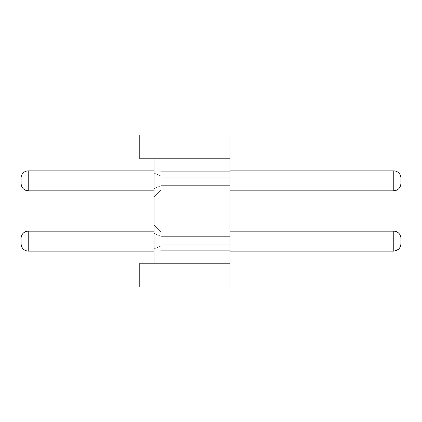 <?xml version="1.0" encoding="UTF-8"?>
<svg xmlns="http://www.w3.org/2000/svg" width="422" height="422" viewBox="0 0 422 422"><rect width="100%" height="100%" fill="white"/><g stroke="black" fill="none" stroke-linecap="round" stroke-linejoin="round"><path stroke-width="0.32" stroke-dasharray="2.11 1.58" d="M229.99 190.823L393.779 190.823L229.99 190.823L229.99 189.969L229.99 190.823L229.99 189.969L229.99 190.823L229.99 189.969L229.99 190.823L393.779 190.823C398.073 190.369 400.446 187.996 400.9 183.702L400.9 178.005A7.121 7.121 0 0 0 393.779 170.884L229.99 170.884L393.779 170.884L393.779 190.823C398.073 190.369 400.446 187.996 400.9 183.702L400.9 178.005A7.121 7.121 0 0 0 393.779 170.884L393.779 190.823L393.779 170.884L393.779 190.823L393.779 170.884L393.779 190.823L393.779 170.884L393.779 190.823L393.779 170.884L393.779 190.823L393.779 170.884L229.99 170.884L229.99 171.738L229.99 170.884L229.99 171.738L161.151 171.738L229.99 171.738L161.151 171.738L154.03 164.617L154.03 188.597L154.03 173.11L161.151 176.058L161.151 177.741L229.99 177.741L229.99 183.966L161.151 183.966L161.151 177.741L161.151 183.966L229.99 183.966L229.99 177.741L161.151 177.741L161.151 176.058L154.03 173.11L154.03 188.597L161.151 185.648L154.03 188.597L154.03 173.11L161.151 176.058L161.151 177.741L229.99 177.741L229.99 176.058L161.151 176.058L154.03 173.11L154.03 188.597L161.151 185.648L161.151 183.966L161.151 185.648L154.03 188.597L154.03 173.11L161.151 176.058L161.151 183.966L161.151 176.058L154.03 173.11L154.03 188.597L161.151 185.648L161.151 183.966L229.99 183.966L229.99 185.648L161.151 185.648L154.03 188.597L154.03 173.11L161.151 176.058L161.151 177.741L229.99 177.741L229.99 183.966L161.151 183.966L161.151 185.648L161.151 177.741L161.151 183.966L229.99 183.966L229.99 177.741L161.151 177.741L161.151 176.058L154.03 173.11L154.03 188.597L161.151 185.648L154.03 188.597L154.03 173.11L161.151 176.058L161.151 177.741L229.99 177.741L229.99 176.058L161.151 176.058L154.03 173.11L154.03 188.597L161.151 185.648L161.151 183.966L161.151 185.648L154.03 188.597L154.03 173.11L161.151 176.058L161.151 183.966L161.151 176.058L154.03 173.11L154.03 164.617L154.03 173.11L154.03 164.617L154.03 173.11L154.03 164.617L154.03 173.11L154.03 164.617L154.03 173.11L154.03 164.617L154.03 173.11L154.03 164.617L161.151 171.738L229.99 171.738L229.99 170.884L229.99 171.738L161.151 171.738L160.297 170.884L28.221 170.884L28.221 190.823L28.221 170.884A7.121 7.121 0 0 0 21.1 178.005L21.1 183.702L21.1 178.005A7.121 7.121 0 0 1 28.221 170.884L160.297 170.884L161.151 171.738L154.03 164.617L161.151 171.738L229.99 171.738L161.151 171.738L154.03 164.617L161.151 171.738L229.99 171.738L229.99 170.884L229.99 171.738L161.151 171.738L160.297 170.884L28.221 170.884A7.121 7.121 0 0 0 21.1 178.005L21.1 183.702L21.1 178.005A7.121 7.121 0 0 1 28.221 170.884L160.297 170.884L161.151 171.738L154.03 164.617L161.151 171.738L229.99 171.738L161.151 171.738L154.03 164.617L161.151 171.738L229.99 171.738L229.99 170.884L229.99 171.738L161.151 171.738L160.297 170.884L28.221 170.884L28.221 190.823L160.297 190.823L161.151 189.969L229.99 189.969L229.99 190.823L229.99 189.969L161.151 189.969L160.297 190.823L161.151 189.969L229.99 189.969L161.151 189.969L160.297 190.823L161.151 189.969L229.99 189.969L229.99 190.823L229.99 189.969L161.151 189.969L160.297 190.823L161.151 189.969L229.99 189.969L161.151 189.969L160.297 190.823L161.151 189.969L229.99 189.969L229.99 190.823L229.99 189.969L161.151 189.969L160.297 190.823L161.151 189.969L229.99 189.969L161.151 189.969L160.297 190.823L28.221 190.823C23.927 190.369 21.554 187.996 21.1 183.702L21.1 178.005L21.1 183.702C21.554 187.996 23.927 190.369 28.221 190.823L154.03 190.823M154.03 197.09L161.151 189.969L161.151 183.966L229.99 183.966L229.99 185.648L161.151 185.648L154.03 188.597L161.151 185.648L161.151 183.966L161.151 189.969L161.151 185.648L161.151 189.969L161.151 185.648L161.151 189.969L161.151 185.648L161.151 189.969L161.151 185.648L161.151 189.969L161.151 185.648L161.151 189.969L154.03 197.09L161.151 189.969L154.03 197.09L161.151 189.969L154.03 197.09L161.151 189.969L229.99 189.969L161.151 189.969L154.03 197.09L161.151 189.969L229.99 189.969L161.151 189.969L154.03 197.09L161.151 189.969L229.99 189.969L161.151 189.969L154.03 197.09L154.03 188.597L154.03 197.09M229.99 170.884L393.779 170.884A7.121 7.121 0 0 1 400.9 178.005L400.9 183.702C400.446 187.996 398.073 190.369 393.779 190.823C398.073 190.369 400.446 187.996 400.9 183.702L400.9 178.005A7.121 7.121 0 0 0 393.779 170.884L229.99 170.884L229.99 183.966L229.99 177.741L229.99 183.966L229.99 177.741L229.99 183.966L161.151 183.966L161.151 177.741L229.99 177.741L161.151 177.741L161.151 183.966L229.99 183.966L229.99 176.058L161.151 176.058L161.151 171.738L154.03 164.617L161.151 171.738L161.151 176.058L161.151 171.738L161.151 176.058L161.151 171.738L161.151 176.058L161.151 171.738L161.151 176.058L161.151 171.738L161.151 176.058L161.151 171.738L161.151 176.058L229.99 176.058L161.151 176.058L161.151 177.741L229.99 177.741L229.99 185.648L161.151 185.648L229.99 185.648L161.151 185.648L161.151 177.741L161.151 183.966L229.99 183.966L161.151 183.966L161.151 185.648L229.99 185.648L229.99 177.741L161.151 177.741L161.151 176.058L229.99 176.058L229.99 177.741L229.99 171.738L161.151 171.738L229.99 171.738L229.99 170.884L229.99 171.738L161.151 171.738L160.297 170.884L154.03 170.884M229.99 183.966L229.99 189.969L229.99 183.966L161.151 183.966L229.99 183.966L229.99 189.969L229.99 183.966M229.99 177.741L161.151 177.741L229.99 177.741L229.99 176.058L229.99 177.741M400.9 183.702L400.9 178.005L400.9 183.702M229.99 171.738L161.151 171.738L229.99 171.738M229.99 251.116L393.779 251.116L229.99 251.116L229.99 250.262L229.99 251.116L229.99 250.262L229.99 251.116L229.99 250.262L229.99 251.116L393.779 251.116C398.073 250.663 400.446 248.289 400.9 243.995L400.9 238.298A7.121 7.121 0 0 0 393.779 231.177L229.99 231.177L393.779 231.177L393.779 251.116C398.073 250.663 400.446 248.289 400.9 243.995L400.9 238.298A7.121 7.121 0 0 0 393.779 231.177L393.779 251.116L393.779 231.177L393.779 251.116L393.779 231.177L393.779 251.116L393.779 231.177L393.779 251.116L393.779 231.177L393.779 251.116L393.779 231.177L229.99 231.177L229.99 232.031L229.99 231.177L229.99 232.031L161.151 232.031L229.99 232.031L161.151 232.031L154.03 224.91L161.151 232.031L154.03 224.91L161.151 232.031L229.99 232.031L229.99 231.177L229.99 232.031L161.151 232.031L160.297 231.177L28.221 231.177L28.221 251.116L28.221 231.177A7.121 7.121 0 0 0 21.1 238.298L21.1 243.995L21.1 238.298A7.121 7.121 0 0 1 28.221 231.177L160.297 231.177L161.151 232.031L154.03 224.91L154.03 248.89L154.03 233.403L161.151 236.352L161.151 238.034L229.99 238.034L229.99 244.259L161.151 244.259L161.151 238.034L161.151 244.259L229.99 244.259L229.99 238.034L161.151 238.034L161.151 236.352L154.03 233.403L154.03 248.89L161.151 245.942L154.03 248.89L154.03 233.403L161.151 236.352L161.151 238.034L229.99 238.034L229.99 236.352L161.151 236.352L154.03 233.403L154.03 248.89L161.151 245.942L161.151 244.259L161.151 245.942L154.03 248.89L154.03 233.403L161.151 236.352L161.151 244.259L161.151 236.352L154.03 233.403L154.03 248.89L161.151 245.942L161.151 244.259L229.99 244.259L229.99 245.942L161.151 245.942L154.03 248.89L154.03 233.403L161.151 236.352L161.151 238.034L229.99 238.034L229.99 244.259L161.151 244.259L161.151 245.942L161.151 238.034L161.151 244.259L229.99 244.259L229.99 238.034L161.151 238.034L161.151 236.352L154.03 233.403L154.03 248.89L161.151 245.942L154.03 248.89L154.03 233.403L161.151 236.352L161.151 238.034L229.99 238.034L229.99 236.352L161.151 236.352L154.03 233.403L161.151 236.352L161.151 245.942L161.151 232.031L154.03 224.91L154.03 248.89L161.151 245.942L154.03 248.89L154.03 233.403L161.151 236.352L161.151 232.031L229.99 232.031L161.151 232.031L154.03 224.91L154.03 233.403L154.03 224.91L154.03 233.403L154.03 224.91L154.03 233.403L154.03 224.91L154.03 233.403L154.03 224.91L161.151 232.031L229.99 232.031L229.99 231.177L229.99 232.031L161.151 232.031L160.297 231.177L28.221 231.177A7.121 7.121 0 0 0 21.1 238.298L21.1 243.995L21.1 238.298A7.121 7.121 0 0 1 28.221 231.177L160.297 231.177L161.151 232.031L154.03 224.91L161.151 232.031L229.99 232.031L161.151 232.031L154.03 224.91L161.151 232.031L229.99 232.031L229.99 231.177L229.99 232.031L161.151 232.031L160.297 231.177L28.221 231.177L28.221 251.116L160.297 251.116L161.151 250.262L229.99 250.262L229.99 251.116L229.99 250.262L161.151 250.262L160.297 251.116L161.151 250.262L229.99 250.262L161.151 250.262L160.297 251.116L161.151 250.262L229.99 250.262L229.99 251.116L229.99 250.262L161.151 250.262L160.297 251.116L161.151 250.262L229.99 250.262L161.151 250.262L160.297 251.116L161.151 250.262L229.99 250.262L229.99 251.116L229.99 250.262L161.151 250.262L160.297 251.116L161.151 250.262L229.99 250.262L161.151 250.262L160.297 251.116L28.221 251.116C23.927 250.663 21.554 248.289 21.1 243.995L21.1 238.298L21.1 243.995C21.554 248.289 23.927 250.663 28.221 251.116L154.03 251.116M154.03 257.383L161.151 250.262L154.03 257.383L161.151 250.262L154.03 257.383L161.151 250.262L161.151 244.259L229.99 244.259L229.99 245.942L161.151 245.942L154.03 248.89L154.03 257.383L161.151 250.262L161.151 244.259L161.151 245.942L154.03 248.89L154.03 257.383L161.151 250.262L161.151 245.942L161.151 250.262L161.151 245.942L161.151 250.262L161.151 245.942L161.151 250.262L161.151 245.942L161.151 250.262L154.03 257.383L161.151 250.262L229.99 250.262L161.151 250.262L154.03 257.383L161.151 250.262L229.99 250.262L161.151 250.262L154.03 257.383L154.03 248.89L154.03 257.383M400.821 245.066L400.9 243.995C400.446 248.289 398.073 250.663 393.779 251.116C398.073 250.663 400.446 248.289 400.9 243.995L400.9 238.298A7.121 7.121 0 0 0 393.779 231.177L229.99 231.177L229.99 244.259L161.151 244.259L161.151 238.034L229.99 238.034L161.151 238.034L161.151 244.259L229.99 244.259L229.99 236.352L161.151 236.352L161.151 232.031L161.151 236.352L161.151 232.031L161.151 236.352L161.151 232.031L161.151 236.352L161.151 232.031L161.151 236.352L229.99 236.352L161.151 236.352L161.151 238.034L229.99 238.034L229.99 245.942L161.151 245.942L161.151 250.262L229.99 250.262L161.151 250.262L229.99 250.262L229.99 245.942L161.151 245.942L161.151 250.262L229.99 250.262L229.99 245.942L161.151 245.942L161.151 238.034L161.151 244.259L229.99 244.259L161.151 244.259L161.151 245.942L229.99 245.942L229.99 238.034L161.151 238.034L161.151 236.352L229.99 236.352L229.99 238.034L229.99 232.031L161.151 232.031L161.151 236.352L229.99 236.352L229.99 250.262L229.99 244.259L161.151 244.259L229.99 244.259L229.99 238.034L161.151 238.034L229.99 238.034L229.99 231.177L229.99 232.031L161.151 232.031L161.151 236.352L229.99 236.352L229.99 250.262L229.99 232.031L161.151 232.031L160.297 231.177L154.03 231.177M393.779 231.177A7.121 7.121 0 0 1 400.9 238.298L400.9 243.995L400.9 238.298A7.121 7.121 0 0 0 393.779 231.177L229.99 231.177M229.99 232.031L161.151 232.031L229.99 232.031L229.99 238.034L229.99 236.352L161.151 236.352L229.99 236.352L161.151 236.352L229.99 236.352L229.99 232.031L161.151 232.031L229.99 232.031M400.9 243.995L400.9 238.298M229.99 244.259L229.99 250.262L229.99 244.259L229.99 250.262L229.99 245.942L229.99 250.262L161.151 250.262L229.99 250.262L161.151 250.262L229.99 250.262L229.99 244.259M229.99 158.778L229.99 263.222L139.787 263.222L139.787 286.96L139.787 263.222L139.787 286.96L139.787 263.222L139.787 286.96L139.787 263.222L139.787 286.96L229.99 286.96L229.99 263.222L154.03 263.222L229.99 263.222L229.99 286.96L229.99 263.222L229.99 286.96L229.99 263.222L229.99 286.96L229.99 263.222L229.99 286.96L229.99 263.222L229.99 286.96L229.99 263.222L154.03 263.222L154.03 158.778L139.787 158.778L139.787 135.04L139.787 158.778L139.787 135.04L139.787 158.778L139.787 135.04L139.787 158.778L139.787 135.04L229.99 135.04L229.99 158.778L139.787 158.778L139.787 135.04L229.99 135.04L229.99 158.778L139.787 158.778L139.787 135.04L229.99 135.04L229.99 158.778L229.99 135.04L229.99 158.778L229.99 135.04L229.99 158.778L229.99 135.04L229.99 158.778L229.99 135.04L229.99 158.778L139.787 158.778L154.03 158.778L139.787 158.778L139.787 135.04L229.99 135.04L139.787 135.04L229.99 135.04L139.787 135.04L139.787 158.778L229.99 158.778L154.03 158.778M229.99 189.969L229.99 185.648L229.99 189.969L161.151 189.969L229.99 189.969M154.03 233.403L154.03 224.91L154.03 233.403M229.99 263.222L139.787 263.222L139.787 286.96L229.99 286.96L139.787 286.96L229.99 286.96L139.787 286.96L229.99 286.96L139.787 286.96L139.787 263.222L139.787 286.96L139.787 263.222L229.99 263.222L154.03 263.222M229.99 245.942L161.151 245.942L229.99 245.942M229.99 185.648L161.151 185.648L229.99 185.648M229.99 176.058L161.151 176.058L229.99 176.058M139.787 286.96L229.99 286.96L139.787 286.96M139.787 135.04L229.99 135.04L139.787 135.04M28.221 190.823C23.927 190.369 21.554 187.996 21.1 183.702C21.554 187.996 23.927 190.369 28.221 190.823C23.927 190.369 21.554 187.996 21.1 183.702M28.221 251.116C23.927 250.663 21.554 248.289 21.1 243.995C21.554 248.289 23.927 250.663 28.221 251.116C23.927 250.663 21.554 248.289 21.1 243.995M393.779 251.116L398.816 249.033L400.425 246.553"/><path stroke-width="0.63" d="M229.99 190.823L393.779 190.823L229.99 190.823L393.779 190.823L393.779 170.884A7.121 7.121 0 0 1 400.9 178.005L400.9 183.702L400.9 178.005A7.121 7.121 0 0 0 393.779 170.884L229.99 170.884M28.221 190.823C23.927 190.369 21.554 187.996 21.1 183.702L21.1 178.005A7.121 7.121 0 0 1 28.221 170.884L28.221 190.823L154.03 190.823M21.1 183.702L21.1 178.005A7.121 7.121 0 0 1 28.221 170.884L154.03 170.884M400.9 238.298L400.9 243.995L400.9 238.298A7.121 7.121 0 0 0 393.779 231.177L229.99 231.177M28.221 251.116C23.927 250.663 21.554 248.289 21.1 243.995L21.1 238.298A7.121 7.121 0 0 1 28.221 231.177L28.221 251.116L154.03 251.116M21.1 243.995L21.1 238.298A7.121 7.121 0 0 1 28.221 231.177L154.03 231.177M229.99 135.04L229.99 286.96L139.787 286.96L139.787 263.222L154.03 263.222L154.03 158.778L139.787 158.778L139.787 135.04L229.99 135.04M154.03 158.778L229.99 158.778M154.03 263.222L229.99 263.222M229.99 251.116L393.779 251.116L229.99 251.116L393.779 251.116L393.779 231.177M393.779 190.823C398.073 190.369 400.446 187.996 400.9 183.702C400.446 187.996 398.073 190.369 393.779 190.823M400.425 246.553L400.821 245.066M393.779 251.116C398.073 250.663 400.446 248.289 400.9 243.995"/></g></svg>
